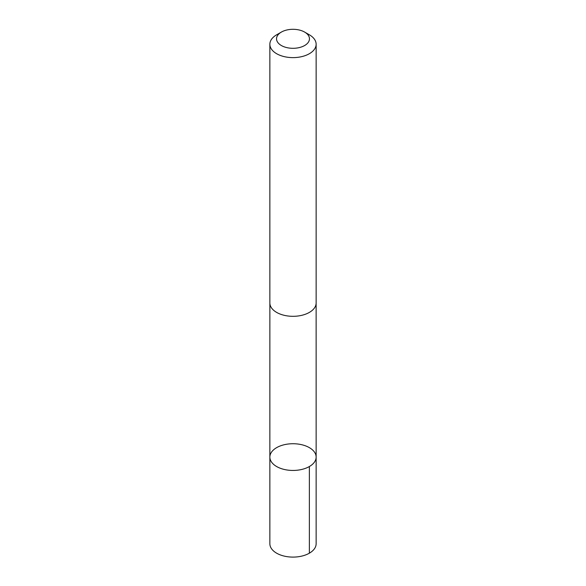 <?xml version="1.0" encoding="UTF-8"?>
<svg xmlns="http://www.w3.org/2000/svg" width="586" height="586" viewBox="0 0 586 586"><rect width="100%" height="100%" fill="white"/><g stroke="black" fill="none" stroke-linecap="round" stroke-linejoin="round"><path stroke-width="0.88" d="M310.375 448.268A23.14 13.361 180 0 1 316.14 457.095A23.14 13.361 180 0 1 293 470.448A23.14 13.361 180 0 1 269.86 457.095A23.14 13.361 180 0 1 284.833 444.591A23.14 13.361 180 0 1 310.375 448.268M269.86 543.735A23.14 13.361 0 0 0 275.618 552.561A23.14 13.361 0 0 0 301.167 556.239A23.14 13.361 0 0 0 316.14 543.735L316.14 457.095A23.14 13.361 180 0 1 293 470.448A23.14 13.361 180 0 1 269.86 457.095L269.86 543.735M281.361 32.084L276.636 34.808A23.14 13.361 0 0 0 269.86 44.258L269.86 302.955A23.14 13.361 0 0 0 275.618 311.774A23.14 13.361 0 0 0 301.167 315.458A23.14 13.361 0 0 0 316.14 302.955L316.14 44.258A23.14 13.361 0 0 0 309.364 34.808L304.639 32.084A16.459 9.501 0 0 0 281.361 32.084A16.459 9.501 0 0 0 280.635 45.078A16.459 9.501 0 0 0 304.259 45.737A16.459 9.501 0 0 0 304.639 32.084M269.86 44.258A23.14 13.361 0 0 0 275.618 53.084A23.14 13.361 0 0 0 301.167 56.761A23.14 13.361 0 0 0 316.14 44.258M309.364 466.537L309.364 553.184M269.868 303.387L269.86 457.095M316.132 303.387L316.14 457.095"/></g></svg>
